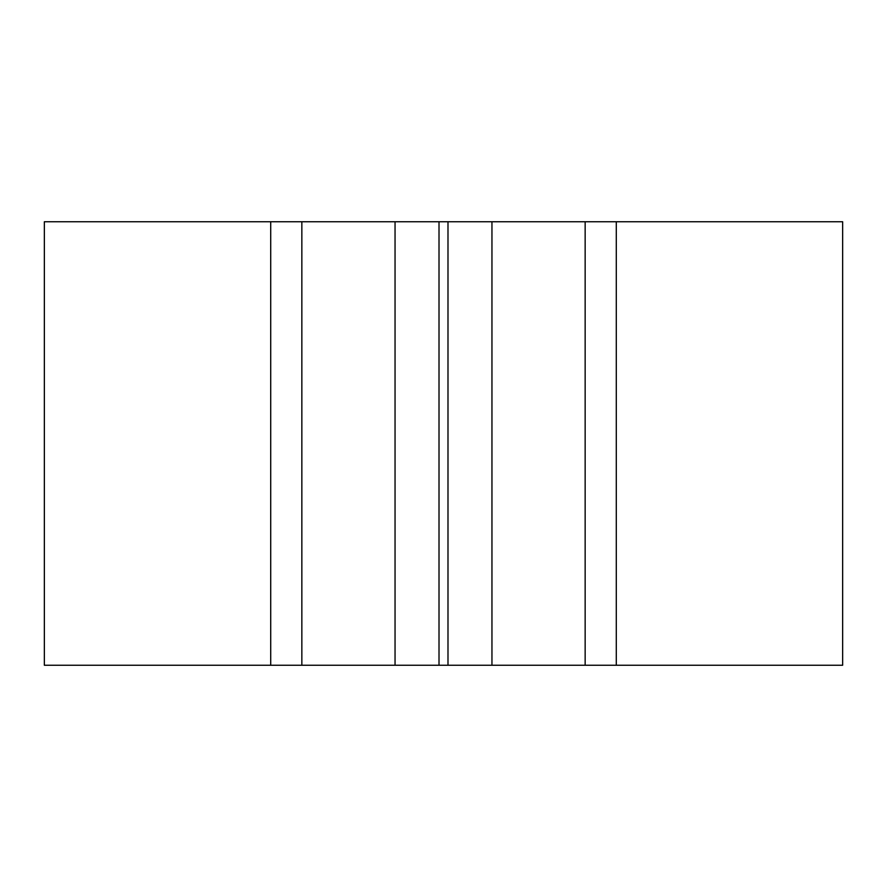 <?xml version="1.0" encoding="UTF-8"?>
<svg xmlns="http://www.w3.org/2000/svg" width="887" height="887" viewBox="0 0 887 887"><rect width="100%" height="100%" fill="white"/><g stroke="black" fill="none" stroke-linecap="round" stroke-linejoin="round"><path stroke-width="1.33" d="M301.846 221.75L301.846 665.25L44.35 665.25L44.35 221.75L439.01 221.75L439.01 665.25L395.048 665.25L395.048 221.75M585.154 665.25L585.154 221.75L842.65 221.75L842.65 665.25L439.01 665.25M301.846 665.25L395.048 665.25M447.99 665.25L447.99 221.75L439.01 221.75M447.99 221.75L491.952 221.75L491.952 665.25M585.154 221.75L491.952 221.75M270.712 665.25L270.712 221.75M616.288 221.75L616.288 665.25"/></g></svg>
